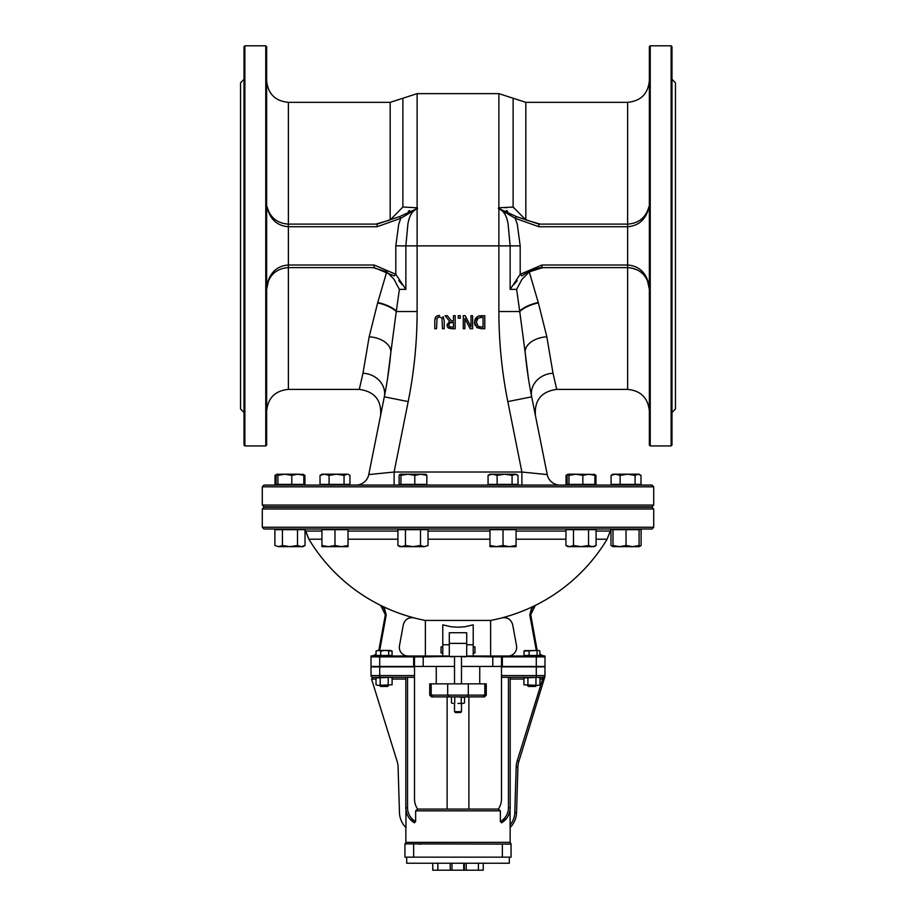 <?xml version="1.0" encoding="UTF-8"?>
<svg xmlns="http://www.w3.org/2000/svg" width="916" height="916" viewBox="0 0 916 916"><rect width="100%" height="100%" fill="white"/><g stroke="black" fill="none" stroke-linecap="round" stroke-linejoin="round"><path stroke-width="1.37" d="M502.357 844.105L502.357 857.147L511.059 857.147L511.059 844.105L404.941 843.888A1.74 1.74 0 0 0 405.845 842.365L510.155 842.365L511.059 843.888M421.268 844.105L418.555 844.105M494.732 844.105L497.399 844.105M376.029 679.054L372.755 679.054A3.481 3.481 0 0 1 371.484 678.813L397.109 761.31A21.744 21.744 0 0 1 398.082 767.104L399.468 812.71A21.744 21.744 0 0 0 405.96 827.56L405.96 810.065L406.658 813.168A17.393 17.393 0 0 1 405.811 807.786A17.393 17.393 0 0 0 414.456 822.82L409.269 818.194L414.456 822.82L415.646 821.503L415.646 810.832L417.673 809.091L498.327 809.091L500.354 810.832L500.354 821.503L501.544 822.82L506.731 818.194L501.544 822.82A17.393 17.393 0 0 0 510.189 807.786L510.189 677.313M509.342 813.156A17.393 17.393 0 0 1 509.342 813.168L510.04 810.065L510.132 827.469A21.744 21.744 0 0 0 516.532 812.71L517.918 767.104A21.744 21.744 0 0 1 518.891 761.31L544.837 676.89M463.725 863.238L463.725 870.2L432.776 870.2L432.776 863.238M464.366 863.238L464.366 870.2L463.725 870.2M466.21 863.238L466.21 870.2L464.366 870.2M478.404 863.238L478.404 870.2L466.21 870.2M437.859 863.238L437.859 870.2M450.203 863.238L450.203 870.2M451.954 863.238L451.954 870.2M483.224 863.238L483.224 870.2L478.404 870.2M509.319 857.147L509.319 863.238L406.681 863.238L406.681 857.147M404.941 844.105L404.941 857.147L502.357 857.147M405.811 677.313L405.811 807.786A17.393 17.393 0 0 0 414.456 822.82A17.393 17.393 0 0 1 409.269 818.194M506.731 818.194A17.393 17.393 0 0 1 501.544 822.82A17.393 17.393 0 0 0 506.731 818.194M498.327 809.091A17.393 17.393 0 0 0 501.487 799.096L501.487 677.313L543.245 677.313L542.627 677.313L542.627 679.054L544.905 676.077M321.94 531.074L305.726 531.074L308.898 539.203L321.94 539.203M348.034 539.203L397.91 539.203M428.035 539.203L489.98 539.203M516.074 539.203L565.951 539.203M596.087 539.203L607.102 539.203L610.274 531.074L596.087 531.074M565.951 531.074L516.074 531.074M489.98 531.074L428.035 531.074M397.91 531.074L348.034 531.074M379.602 650.429A9.572 9.572 0 0 0 379.968 649.032L386.209 614.888L385.35 614.728L384.342 608.842L380.655 605.373L384.147 607.045A173.948 173.948 0 0 0 414.078 617.865L414.066 617.888A173.971 173.971 0 0 0 425.379 620.441L490.621 620.441A173.971 173.971 0 0 0 501.922 617.888C507.487 617.075 511.071 619.353 512.685 624.746M507.968 656.005A8.702 8.702 0 0 0 516.521 645.734L512.685 624.723C511.059 619.331 507.475 617.04 501.922 617.865A173.948 173.948 0 0 0 531.864 607.045L535.276 605.407M461.481 711.675L454.519 711.675L455.389 712.545L460.611 712.545L461.481 711.675L461.481 703.408M510.04 810.065A17.393 17.393 0 0 0 510.189 807.786L508.449 807.786A15.652 15.652 0 0 1 500.354 821.503M484.827 683.84L484.827 695.141L486.27 695.141L486.27 683.84L431.173 683.84L431.173 695.141L432.821 696.881L431.47 696.881L484.53 696.881L483.179 696.881L484.827 695.141L468.316 695.141L466.668 696.881L462.901 696.881L464.526 697.385L458 696.881L462.901 696.881M453.099 696.881L432.821 696.881M447.684 683.84L447.684 695.141L449.332 696.881M431.173 683.84L429.73 683.84L429.73 695.141L431.47 696.881M544.677 677.222L544.253 677.92M544.093 678.126L542.959 678.962L544.986 675.573A1.74 1.74 0 0 1 543.245 677.313A1.74 1.74 0 0 0 544.986 675.573A1.74 1.74 0 0 1 543.245 677.313A1.74 1.74 0 0 0 544.986 675.573L536.284 675.573L536.284 677.313M544.928 676.031L544.986 666.871L501.487 666.871L501.487 677.313M379.716 677.313L414.513 677.313L414.513 675.573L379.716 675.573L379.716 677.313L372.755 677.313A1.74 1.74 0 0 1 371.014 675.573L371.014 666.871L379.716 666.871L379.716 675.573L371.014 675.573M379.716 666.871L414.513 666.871L414.513 675.573M417.673 809.091A17.393 17.393 0 0 1 414.513 799.096L414.513 677.313M539.971 679.054L542.627 679.054L517.231 760.795L518.891 761.31A21.744 21.744 0 0 0 517.918 767.104L516.189 767.047L514.792 812.664A20.003 20.003 0 0 1 510.04 825.007M516.532 812.71A21.744 21.744 0 0 1 510.132 827.469A21.744 21.744 0 0 0 516.532 812.71L514.792 812.664M442.783 652.959L441.043 652.959L441.043 646.868L442.783 646.868M473.217 646.868L474.957 646.868L474.957 652.959L473.217 652.959M468.316 683.84L468.316 695.141L429.73 695.141M461.481 656.44L466.702 656.44L466.702 632.727L449.298 632.727L449.298 656.44L461.481 656.44L461.481 683.84M449.298 656.005L442.783 656.005L442.783 624.849L451.256 626.784L458 627.22L464.744 626.784L473.217 624.849L473.217 656.005L466.702 656.005M539.868 655.089A9.572 9.572 0 0 0 541.436 656.005L473.217 656.005M541.436 656.005L544.115 656.005L544.986 656.875L544.115 656.005A0.87 0.87 0 0 1 544.986 656.875L544.115 656.005A0.87 0.87 0 0 1 544.986 656.875L544.115 656.005M465.488 656.44L492.797 656.875L492.797 656.005L502.357 656.005A0.87 0.87 0 0 0 501.487 656.875L502.357 656.875L502.357 656.005A0.87 0.87 0 0 0 501.487 656.875L501.487 666.436L544.986 666.436L544.986 656.005A8.702 8.702 0 0 1 539.868 653.978M442.783 656.005L374.564 656.005A9.572 9.572 0 0 0 376.064 655.135M371.014 656.795L371.885 656.005L371.014 656.875A0.87 0.87 0 0 1 371.885 656.005L371.816 656.005M544.253 656.005A0.87 0.87 0 0 1 544.986 656.875L536.284 656.875L536.284 666.436M371.014 666.436L371.014 656.875L371.885 656.005A0.87 0.87 0 0 0 371.014 656.875L371.014 666.436L454.519 666.436M461.481 666.436L501.487 666.436M371.014 656.005A8.702 8.702 0 0 0 376.064 654.047A8.702 8.702 0 0 1 371.014 656.005L371.014 656.875L414.513 656.875A0.87 0.87 0 0 0 413.643 656.005L413.643 666.436M378.674 650.429A8.702 8.702 0 0 0 379.11 648.872A8.702 8.702 0 0 1 378.674 650.429M423.203 656.005L423.203 656.875L450.512 656.44M414.513 666.436L414.513 656.875L423.203 656.875L423.203 666.436M450.512 656.875L454.519 656.543M380.655 605.373L385.35 614.75L379.11 648.872L379.968 649.032M414.078 617.865C408.525 617.04 404.941 619.331 403.315 624.723L399.479 645.734A8.702 8.702 0 0 0 408.032 656.005M537.326 650.429A8.702 8.702 0 0 1 536.89 648.872L530.513 613.422L531.818 608.567L535.345 605.396A173.971 173.971 0 0 0 607.102 539.203M560.031 485.079A13.053 13.053 0 0 1 547.241 474.58L521.891 472.026L521.891 485.079M528.452 378.674L525.189 352.637A434.928 434.928 0 0 0 531.681 396.823L547.241 474.58L531.681 396.823L507.808 401.597L521.891 472.026L394.109 472.026L394.109 485.079M387.537 378.755L390.811 352.637A434.928 434.928 0 0 1 384.319 396.823A21.744 19.225 11.3 0 0 362.988 373.259L359.278 389.392C374.575 391.51 381.686 400.189 380.598 415.406L384.319 396.823L408.192 401.597L394.109 472.026L368.759 474.58A13.053 13.053 0 0 1 355.969 485.079M377.632 302.887A21.744 8.404 -165.4 0 1 396.262 311.532L399.376 289.353L394.029 279.3L386.724 271.88L377.758 302.475A144.442 32.804 112.3 0 0 377.632 302.887L369.171 336.802A21.744 13.74 5.4 0 1 390.811 352.637A434.928 434.928 0 0 1 384.319 396.823L368.759 474.58M435.89 316.776L434.779 320.611L435.18 317.909M437.379 315.768L439.508 315.436L436.589 316.18M442.978 316.638L444.226 320.611L443.344 317.062M474.625 323.772L474.499 322.226L477.144 327.722L481.816 328.752L476.618 327.333M475.301 325.718L474.877 324.756M475.461 318.562L477.167 316.753L474.499 322.226L474.98 319.547M478.816 316.009L481.782 315.711L477.992 316.306M447.432 326.92L447.042 325.214L448.519 328.065L451.84 328.752L448.073 327.733M449.241 321.608L447.042 325.214L447.168 324.092M612.838 529.001A2.611 2.611 0 0 0 610.274 531.074M458 529.001L651.974 529.001L653.715 527.261L262.285 527.261L264.026 529.001L458 529.001M653.715 508.998L651.974 507.258L264.026 507.258L262.285 508.998L653.715 508.998L653.715 527.261M653.715 505.082L262.285 505.082L264.026 506.823L651.974 506.823L653.715 505.082L653.715 486.808L262.285 486.808L262.285 505.082M653.715 486.808L651.974 485.079L264.026 485.079L262.285 486.808M434.779 320.611L434.779 328.752L436.52 328.752L437.081 317.978L439.508 316.913L441.936 317.978L442.497 328.752L444.226 328.752L444.226 320.611M470.996 326.955L465.225 315.711L463.278 315.711L463.278 328.752L464.893 328.752L464.893 318.425L470.148 328.752L472.622 328.752L472.622 315.711L470.996 315.711L470.996 326.955M481.816 328.752L484.782 328.752L484.782 315.711L481.782 315.711M478.129 318.081L483.053 317.211L483.053 327.252L478.278 326.474L476.309 322.249L478.129 318.081L476.961 319.306M481.736 317.211L480.785 317.245M451.84 328.752L455.206 328.752L455.206 315.711L453.466 315.711L453.466 320.898L451.485 320.898L447.351 315.711L445.107 315.711L449.745 321.39M449.584 323.027L448.851 325.077L449.584 323.027L453.466 322.352L453.466 327.252L449.676 326.806L448.886 325.558M451.943 322.352L450.626 322.478M448.851 325.077L449.676 326.806L448.851 325.077M458.206 315.711L458.206 318.207L460.301 318.207L460.301 315.711L458.206 315.711M517.242 280.617L513.784 284.716M513.876 284.59L516.899 281.017M516.624 289.353L521.971 279.3L529.276 271.88L538.242 302.475A144.442 32.804 67.7 0 1 538.368 302.887A21.744 8.404 -14.6 0 0 519.738 311.532L516.624 289.353L510.143 289.353L520.185 274.296L521.811 275.911L530.444 270.151L540.497 267.655L627.62 267.609L541.917 267.609L541.917 264.999L627.62 264.999C638.818 265.88 645.917 272.384 648.929 284.487L648.929 285.036C645.929 274.205 638.83 268.399 627.62 267.609L628.765 267.644M516.406 216.6L538.871 224.122L627.62 224.122C638.83 223.332 645.929 217.527 648.929 206.695L648.929 207.245C645.917 219.348 638.818 225.851 627.62 226.733L538.871 226.733L515.204 218.306L498.327 208.287L516.406 216.6L515.204 218.306L517.265 224.122L520.185 245.866L520.185 274.296L541.917 264.999M648.929 207.245L649.364 210.004M649.364 281.716L648.929 284.487M507.682 211.252L506.353 210.543M538.871 224.122L538.871 226.733M538.368 302.887L546.829 336.802A21.744 13.74 174.6 0 0 525.189 352.637A434.928 434.928 0 0 0 531.681 396.823A21.744 19.225 168.7 0 1 553.012 373.259L556.722 389.392L627.62 389.392L627.62 224.122L628.765 224.088M513.933 208.161L513.12 207.016L513.12 98.241L498.888 93.638L498.888 207.806A122.939 103.187 154.5 0 1 498.327 208.287A123.9 104 154.5 0 0 498.888 207.806L513.12 207.016L525.83 219.943L540.165 224.122M513.12 207.016L510.991 207.256M507.498 207.543L504.876 207.68M507.808 401.597A459.282 459.282 0 0 1 498.888 311.532L498.888 208.859C503.685 210.691 506.754 215.775 508.105 224.122L510.143 245.866L510.143 289.353M546.829 336.802L553.012 373.259M529.276 271.88L542.81 267.609M525.189 352.637L519.738 311.532L498.888 311.532M631.697 267.999L637.811 270.151M647.372 280.25L649.364 289.353L648.929 285.036M671.978 79.291L675.458 82.772L675.458 408.96L671.978 412.44M671.119 445.932L671.119 45.8L671.978 46.67L671.978 445.061L671.119 445.932L650.234 445.932L650.234 45.8L671.119 45.8M650.234 445.932L649.364 445.061L649.364 46.67L650.234 45.8M398.758 280.617L402.216 284.716M402.124 284.59L399.101 281.017M399.376 289.353L405.857 289.353L395.815 274.296L394.189 275.911L374.083 267.609L288.38 267.609L374.083 267.609L374.083 264.999L288.38 264.999C277.182 265.88 270.083 272.384 267.071 284.487L267.071 285.036C270.071 274.205 277.17 268.399 288.38 267.609L287.235 267.644M266.636 281.716L267.071 284.487M399.594 216.6L400.796 218.306L417.673 208.287A123.236 103.313 25.6 0 1 417.112 207.806A123.797 103.943 25.5 0 0 417.673 208.287L399.594 216.6L377.129 224.122L288.38 224.122C277.17 223.332 270.071 217.527 267.071 206.695L266.636 210.004M267.071 207.245C270.083 219.348 277.182 225.851 288.38 226.733L377.129 226.733L400.796 218.306L398.735 224.122L395.815 245.866L395.815 274.296L374.083 264.999M408.284 211.275L409.681 210.531M377.129 224.122L377.129 226.733M359.278 389.392L288.38 389.392L288.38 224.122L287.235 224.088M498.888 93.638L417.112 93.638L417.112 207.806L402.88 207.016L390.17 219.943L375.835 224.122M408.192 401.597A459.282 459.282 0 0 0 417.112 311.532L417.112 208.859C412.315 210.691 409.246 215.775 407.895 224.122L405.857 245.866L395.815 245.866M369.171 336.802L362.988 373.259M386.724 271.88L373.19 267.609M390.811 352.637L396.262 311.532L417.112 311.532M268.628 280.25L266.636 289.353L267.071 285.036M244.022 79.291L240.542 82.772L240.542 408.96L244.022 412.44M244.881 445.932L244.881 45.8L265.766 45.8L265.766 445.932L244.881 445.932L244.022 445.061L244.022 46.67L244.881 45.8M265.766 445.932L266.636 445.061L266.636 46.67L265.766 45.8M530.41 685.649L527.593 685.649L528.383 686.439L535.482 686.439L536.284 685.649L530.41 685.649M539.868 651.058L538.459 650.429L524.009 651.058L524.009 655.478L539.868 655.478L539.868 651.058L538.459 650.429L539.547 650.818M524.502 650.703L538.459 650.429M524.009 651.058L525.418 650.429M537.051 655.478L537.051 651.058M529.116 655.478L529.116 651.058M382.224 685.649L379.716 685.649L380.518 686.439L387.617 686.439L388.407 685.649L382.224 685.649M390.376 650.429L392.071 651.058L384.674 650.429L390.376 650.429M380.678 651.058L378.365 650.429L384.674 650.429L380.678 651.058L380.678 655.478L376.064 655.478L376.052 651.036L378.365 650.429L376.384 650.841M380.678 655.478L392.071 655.478L392.071 651.058M388.682 655.478L388.682 651.058M539.971 654.07L539.787 650.944M376.029 654.07L376.029 651.058M392.094 684.779L378.102 685.397L392.094 684.779L392.094 677.932L391.017 677.313M392.094 677.932L390.159 677.313L376.029 677.932L377.106 677.313M376.121 684.836L378.102 685.397L376.121 684.836M376.029 684.779L376.029 677.932M388.212 684.779L388.212 677.932M380.186 684.779L380.186 677.932M539.971 684.779L537.967 685.397L539.971 684.779L539.971 677.932L537.967 677.313L523.906 677.932L523.906 684.779L537.967 685.397L523.906 684.779M527.925 684.779L527.925 677.932M535.952 684.779L535.952 677.932M458 703.408L462.901 703.408L458 703.408M464.526 702.904L462.901 703.408L464.526 702.904L464.526 697.385M453.099 703.408L451.474 702.904L453.099 703.408M451.474 702.904L451.474 697.385M454.737 702.904L454.737 697.385M461.263 702.904L461.263 697.385M596.087 545.489L594.06 546.657L567.966 546.657L565.951 545.489L569.718 546.657L573.485 545.489L581.019 546.657L588.553 545.489L592.32 546.657L596.087 545.489L596.087 529.7L588.553 529.7L588.553 545.489M588.553 529.7L565.951 529.7L565.951 545.489M573.485 529.7L573.485 545.489M568.057 474.202L575.901 474.202L568.973 475.37L567.874 474.259L567.153 475.37L567.153 484.381L566.054 484.381L566.054 475.37L567.966 474.202M593.969 474.202L594.873 475.37L588.851 474.202L582.828 475.37L575.901 474.202L594.392 474.465M595.194 474.854L595.972 475.37L595.972 484.381L582.828 484.381L582.828 475.37M594.873 484.381L594.873 475.37M582.828 484.381L568.973 484.381L568.973 475.37M568.973 484.381L567.153 484.381M511.849 546.657L494.205 546.657M496.506 546.657L489.98 546.657L489.98 545.489L496.506 546.657L503.021 545.489L509.548 546.657L516.074 545.489L516.074 546.657L509.548 546.657M516.074 545.489L516.074 529.7L489.98 529.7L489.98 545.489M503.021 529.7L503.021 545.489M492.602 474.202L488.068 475.37L489.98 474.202L504.601 474.202L497.125 475.37L492.602 474.202M517.987 475.37L516.074 474.202L512.078 475.37L504.601 474.202L515.032 474.202L517.987 475.37L517.987 484.381L497.125 484.381L497.125 475.37M512.078 484.381L512.078 475.37M497.125 484.381L488.068 484.381L488.068 475.37M412.979 546.657L399.926 546.657L397.91 545.489L401.677 546.657L405.445 545.489L412.979 546.657L420.501 545.489L424.268 546.657L412.979 546.657M428.035 545.489L424.268 546.657L428.035 545.489L428.035 529.7L405.445 529.7L405.445 545.489M405.445 529.7L397.91 529.7L397.91 545.489M420.501 529.7L420.501 545.489M400.017 474.202L399.113 475.37L399.113 484.381L400.933 484.381L400.933 475.37L400.017 474.202L407.86 474.202L400.933 475.37M425.929 474.202L426.833 475.37L420.81 474.202L426.112 474.259M414.788 475.37L407.86 474.202L420.81 474.202L414.788 475.37L414.788 484.381L400.933 484.381M426.833 475.37L426.833 484.381L414.788 484.381M343.809 546.657L326.153 546.657M328.466 546.657L321.94 546.657L321.94 545.489L328.466 546.657L334.981 545.489L341.508 546.657L348.034 545.489L348.034 546.657L341.508 546.657M348.034 545.489L348.034 529.7L321.94 529.7L321.94 545.489M334.981 529.7L334.981 545.489M322.856 529.7L322.856 529.001M320.028 475.37L321.94 474.202L324.55 474.202L320.028 475.37L320.028 484.381L349.946 484.381L349.946 475.37L348.126 474.259M349.946 475.37L348.034 474.202M344.038 475.37L336.561 474.202L346.992 474.202L344.038 475.37L344.038 484.381M329.084 475.37L324.55 474.202L336.561 474.202L329.084 475.37L329.084 484.381M278.659 546.657L274.892 545.489L278.659 546.657L282.426 545.489L289.96 546.657L278.659 546.657M305.028 545.489L303.001 546.657L289.96 546.657L297.494 545.489L301.261 546.657L305.028 545.489L305.028 529.7L274.892 529.7L274.892 545.489M282.426 529.7L282.426 545.489M297.494 529.7L297.494 545.489M302.91 474.202L303.814 475.37L297.792 474.202L303.333 474.465M291.78 475.37L284.842 474.202L297.792 474.202L291.78 475.37L291.78 484.381L276.094 484.381L276.094 475.37L277.01 474.202L275.006 475.37L276.369 474.786M276.815 474.259L284.842 474.202L277.914 475.37L277.01 474.202M277.914 484.381L277.914 475.37M304.135 474.854L304.913 475.37L304.913 484.381L291.78 484.381M303.814 484.381L303.814 475.37M276.094 484.381L275.006 484.381L275.006 475.37M567.428 474.786L566.054 475.37M639.093 546.394L641.108 545.489L641.108 529.7L639.093 529.7L639.093 546.657L617.212 546.657M610.972 529.78L610.972 545.489L612.999 546.394M639.093 529.7L611.064 529.7M634.868 546.657L632.567 546.657L639.093 545.489M619.514 546.657L612.999 546.657L612.999 545.489L619.514 546.657L626.04 545.489L632.567 546.657M612.999 529.7L612.999 545.489M626.04 529.7L626.04 545.489M615.609 474.202L611.087 475.37L612.999 474.202L627.62 474.202L620.132 475.37L615.609 474.202M638.051 474.202L635.097 475.37L627.62 474.202L639.093 474.202L640.994 475.37L638.051 474.202M640.994 475.37L640.994 484.381L635.097 484.381L635.097 475.37M635.097 484.381L620.132 484.381L620.132 475.37M620.132 484.381L611.087 484.381L611.087 475.37M415.646 810.832L500.354 810.832M413.643 844.105L413.643 857.147M392.094 679.054L405.811 679.054M508.449 677.313L508.449 807.786M405.811 807.786L407.551 807.786L407.551 677.313M415.646 821.503A15.652 15.652 0 0 1 407.551 807.786M372.755 679.054L372.755 677.313M510.189 679.054L523.906 679.054M517.231 760.795A23.484 23.484 0 0 0 516.189 767.047M518.891 761.31A21.744 21.744 0 0 0 517.918 767.104M536.284 666.871L536.284 675.573L501.487 675.573M466.702 644.761L473.217 644.761M442.783 644.761L449.298 644.761M502.357 656.005A0.87 0.87 0 0 0 501.487 656.875L492.797 656.875L492.797 666.436M502.357 666.436L502.357 656.875L536.284 656.875L536.284 656.005M461.481 656.543L465.488 656.875M379.716 656.005L379.716 666.436M386.209 614.888L384.147 607.045M531.852 607.045L529.792 614.888L530.65 614.728L535.345 605.396M529.792 614.888L536.032 649.032L536.89 648.872M536.032 649.032A9.572 9.572 0 0 0 536.398 650.429M405.857 289.353L405.857 245.866L520.185 245.866M513.12 98.241L525.83 102.34L525.83 219.943M627.62 224.122L627.62 102.34C640.834 101.058 648.081 93.798 649.364 80.597M538.242 302.475A21.744 8.336 -14.7 0 0 519.681 311.051M402.88 207.016L402.88 98.241L390.17 102.34L390.17 219.943M288.38 224.122L288.38 102.34L390.17 102.34M377.758 302.475A21.744 8.336 -165.3 0 1 396.319 311.051M405.845 827.446L405.845 842.365M510.155 827.446L510.155 842.365M380.655 605.396A173.971 173.971 0 0 1 308.898 539.203L305.028 529.78M454.519 703.408L454.519 711.675M486.27 695.141L484.53 696.881M447.123 696.881L447.123 809.091M468.877 696.881L468.877 809.091M454.519 656.44L454.519 683.84M449.298 643.387L466.702 643.387M425.379 620.441L425.379 656.005M490.621 620.441L490.621 656.005M436.256 666.436L436.256 683.84M479.744 666.436L479.744 683.84M414.066 617.888C408.513 617.075 404.929 619.353 403.315 624.746M304.936 529.7L303.162 529.001M262.285 508.998L262.285 527.261M525.83 102.34L627.62 102.34M556.722 389.392C541.425 391.51 534.314 400.178 535.402 415.406M627.62 389.392C640.834 390.674 648.081 397.922 649.364 411.135M417.112 93.638L402.88 98.241M288.38 389.392C275.166 390.674 267.919 397.922 266.636 411.135M288.38 102.34C275.166 101.058 267.919 93.798 266.636 80.597M538.894 677.313L539.971 677.932M524.982 677.313L523.906 677.932M568.882 529.001L568.882 529.7M593.144 529.001L593.144 529.7M567.966 484.381L567.966 485.079L567.966 484.381M594.06 484.381L594.06 485.079M490.896 529.001L490.896 529.7M515.158 529.001L515.158 529.7M489.98 484.381L489.98 485.079M516.074 484.381L516.074 485.079M400.842 529.001L400.842 529.7M425.104 529.001L425.104 529.7M399.926 484.381L399.926 485.079M426.02 484.381L426.02 485.079M347.118 529.001L347.118 529.7M321.94 484.381L321.94 485.079L321.94 484.381M348.034 484.381L348.034 485.079M277.823 529.001L277.823 529.7L277.823 529.001M302.097 529.001L302.097 529.7L302.097 529.001M276.907 484.381L276.907 485.079M303.001 484.381L303.001 485.079M639.093 546.657L641.108 545.489M612.999 546.657L610.972 545.489M613.903 529.001L613.903 529.7M638.177 529.001L638.177 529.7M612.999 484.381L612.999 485.079M639.093 484.381L639.093 485.079"/></g></svg>
